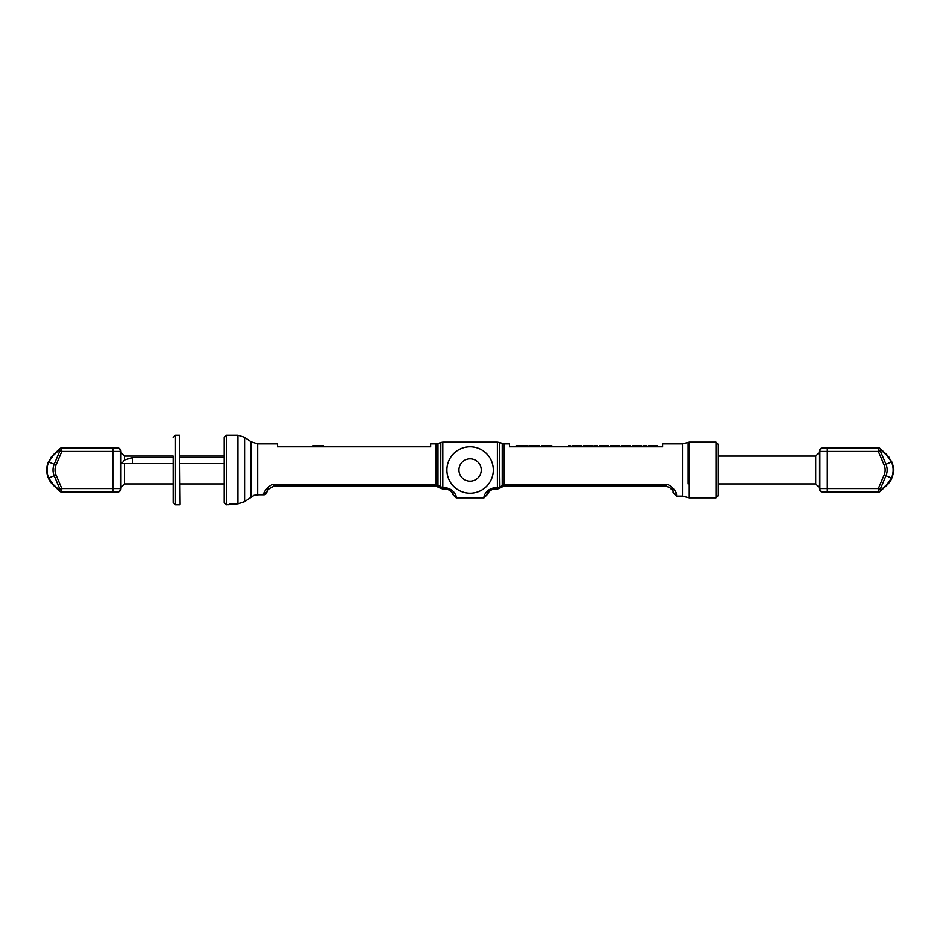 <?xml version="1.0" encoding="UTF-8"?>
<svg xmlns="http://www.w3.org/2000/svg" width="940" height="940" viewBox="0 0 940 940"><rect width="100%" height="100%" fill="white"/><g stroke="black" fill="none" stroke-linecap="round" stroke-linejoin="round"><path stroke-width="1.41" d="M226.505 504.792L224.19 502.477L224.19 437.523L226.505 435.208L226.505 504.792L237.926 503.758L244.576 501.608L253.976 495.286L263.623 494.252C263.6 490.88 271.166 483.442 274.057 484.523L435.984 484.523L442.811 487.719L442.811 488.976L439.979 488.119M440.672 488.495L440.825 442.517L437.97 443.551L437.97 485.487L437.323 486.521L442.811 488.976L445.724 488.976L445.724 487.719C450.941 488.694 454.42 491.503 456.17 496.156A3.478 3.266 180 0 1 452.716 493.3L452.692 493.241M268.758 486.826L267.618 488.976M267.348 489.705L267.16 490.41M274.057 484.523L274.057 486.074L435.984 486.074L435.984 443.903L430.649 443.903L430.649 446.805L277.547 446.805L277.547 443.903L257.666 443.903L257.666 494.769L263.623 494.769L267.101 491.268A3.478 3.231 -0 0 1 263.623 494.252M323.654 446.805L323.654 445.642L318.402 445.642L318.402 446.805M313.161 446.805L313.161 445.642L318.402 445.642M251.015 496.896L251.015 441.8L257.666 443.903M226.505 435.208L237.926 435.208L237.926 503.828L229.442 504.099M228.126 504.627A2.315 2.303 -0 0 0 229.454 504.204M452.692 492.877L452.692 492.877A3.478 3.266 0 0 0 452.692 492.889A3.478 3.266 180 0 1 452.692 492.877L452.763 493.382C454.584 494.405 447.005 487.684 445.724 488.976L445.724 487.719L442.811 487.719L442.811 442.164L440.825 442.517M453.056 494.334A3.478 3.266 0 0 0 456.17 496.156L456.17 497.836L484.006 497.836L484.006 496.156C485.757 491.503 489.247 488.694 494.452 487.719L499.352 487.343L504.193 484.523L504.193 443.903L499.352 442.517L499.892 488.295L497.366 488.976L504.193 486.074L666.119 486.074L670.02 487.825L673.075 491.021M715.986 497.836L715.986 442.164L718.313 444.479L718.313 495.521L715.986 497.836L689.255 497.836L689.255 442.164L688.127 442.446L688.127 456.076M673.016 490.422L672.829 489.728M672.535 488.929L672.03 487.872M673.075 491.268L673.075 492.619L673.075 491.268A3.478 3.231 180 0 0 676.553 494.252L676.553 496.097L673.075 492.619M504.169 486.074L504.193 484.523L666.119 484.523C668.998 483.442 676.6 490.927 676.553 494.252M676.553 494.217L676.471 493.594M676.189 492.76L675.754 491.843M675.073 490.762L674.121 489.47M673.78 489.07L673.075 488.295M688.127 483.924L688.127 442.446L682.511 443.903L662.63 443.903L662.63 446.805L509.527 446.805L509.527 443.903L504.193 443.903M516.483 446.805L516.483 445.642L527.34 445.642L527.34 446.805M524.931 446.805L524.931 445.642M518.574 446.805L518.574 445.642M529.009 446.805L529.009 445.642L539.031 445.642L539.031 446.805M541.534 446.805L541.534 445.642L551.768 445.642L551.768 446.805M570.134 446.805L570.134 445.642L568.677 445.642L568.677 446.805M572.061 446.805L572.061 445.642L581.484 445.642L581.484 446.805M583.423 446.805L583.423 445.642L592.118 445.642L592.118 446.805M594.057 446.805L594.057 445.642L597.441 445.642L597.441 446.805M599.368 446.805L599.368 445.642L608.791 445.642L608.791 446.805M610.73 446.805L610.73 445.642L619.425 445.642L619.425 446.805M621.364 446.805L621.364 445.642L630.54 445.642L630.54 446.805M632.479 446.805L632.479 445.642L641.656 445.642L641.656 446.805M643.595 446.805L643.595 445.642L646.497 445.642L646.497 446.805M648.424 446.805L648.424 445.642L657.13 445.642L657.13 446.805M581.249 446.805L581.249 445.642M580.286 446.805L580.286 445.642M579.31 446.805L579.31 445.642M578.112 446.805L578.112 445.642M575.926 446.805L575.926 445.642M574.728 446.805L574.728 445.642M573.753 446.805L573.753 445.642M572.789 446.805L572.789 445.642M572.307 446.805L572.307 445.642M608.556 446.805L608.556 445.642M607.593 446.805L607.593 445.642M606.617 446.805L606.617 445.642M605.407 446.805L605.407 445.642M603.233 446.805L603.233 445.642M602.035 446.805L602.035 445.642M601.06 446.805L601.06 445.642M600.096 446.805L600.096 445.642M599.614 446.805L599.614 445.642M619.19 446.805L619.19 445.642M618.708 446.805L618.708 445.642M617.733 446.805L617.733 445.642M616.769 446.805L616.769 445.642M615.559 446.805L615.559 445.642M614.596 446.805L614.596 445.642M613.385 446.805L613.385 445.642M612.422 446.805L612.422 445.642M611.458 446.805L611.458 445.642M610.965 446.805L610.965 445.642M626.921 446.805L626.921 445.642M622.809 446.805L622.809 445.642M628.848 446.805L628.848 445.642M637.79 446.805L637.79 445.642M636.345 446.805L636.345 445.642M645.04 446.805L645.04 445.642M656.402 446.805L656.402 445.642M656.884 446.805L656.884 445.642M655.673 446.805L655.673 445.642M654.71 446.805L654.71 445.642M653.746 446.805L653.746 445.642M651.808 446.805L651.808 445.642M650.844 446.805L650.844 445.642M649.881 446.805L649.881 445.642M649.152 446.805L649.152 445.642M648.67 446.805L648.67 445.642M488.048 490.927L487.743 491.644M487.484 493.241L487.484 494.358L489.282 491.279M484.006 496.156A3.478 3.266 -0 0 0 487.461 493.3M487.484 492.901A3.478 3.266 -0 0 0 487.484 492.877L487.413 493.382C485.463 494.546 492.865 487.872 494.452 488.976L497.366 488.976L497.366 442.164L442.811 442.164M502.207 443.551L502.207 485.487L502.853 486.521M458.943 470A11.139 11.139 0 0 0 470.094 481.139A11.139 11.139 0 0 0 481.233 470A11.139 11.139 0 0 0 470.094 458.861A11.139 11.139 0 0 0 458.943 470M446.888 470A23.194 23.194 0 0 0 470.094 493.195A23.194 23.194 0 0 0 493.288 470A23.194 23.194 0 0 0 470.094 446.805A23.194 23.194 0 0 0 446.888 470M59.96 450.66L59.702 449.496L53.11 455.618L48.669 461.963L54.168 464.301L59.96 450.66L61.805 451.447L61.547 447.957L117.477 447.957A3.478 3.478 0 0 1 120.954 451.447L120.954 487.402L124.433 483.924L124.433 463.62L121.73 463.62L124.433 460.013L132.552 457.627L173.148 457.627M74.554 447.957L73.802 447.957L74.554 447.957M88.383 447.957L83.319 447.957M80.969 447.957L112.835 447.957L112.835 451.447L120.954 451.447L120.954 488.553A3.478 3.478 0 0 1 117.477 492.043L61.547 492.043L61.805 488.553L56.012 474.912A12.584 12.584 0 0 1 56.012 465.089L61.805 451.447L112.835 451.447L112.835 488.553L61.805 488.553L59.96 489.341L54.168 475.699L56.012 474.912M87.725 447.957L85.646 447.957M59.725 449.496A2.315 1.962 -90 0 1 61.57 447.957L79.865 447.957M59.972 448.58A2.315 2.315 0 0 1 61.547 447.957A2.315 1.962 90 0 0 59.702 449.496A2.315 1.339 -132.9 0 1 59.972 448.58A2.315 2.315 0 0 1 61.547 447.957L61.57 447.957A2.315 2.315 0 0 0 59.972 448.58L53.38 454.713L59.972 448.58A2.315 2.315 0 0 1 61.547 447.957A2.315 2.315 0 0 0 59.972 448.58L53.38 454.713L48.375 461.846A20.88 20.88 0 0 0 48.375 478.155L53.38 485.287L59.972 491.42L53.227 485.146A20.88 20.88 0 0 1 52.264 484.171L52.041 483.936A20.88 20.88 0 0 1 48.375 461.846L53.38 454.713A2.315 1.339 -132.9 0 0 53.11 455.618M90.792 492.043L93.401 492.043L90.792 492.043M117.477 492.043A3.478 2.785 -90 0 0 120.261 488.553L120.954 488.553A3.478 3.478 0 0 1 117.477 492.043L61.57 492.043A2.315 2.315 0 0 1 59.972 491.42A2.315 1.339 132.9 0 1 59.702 490.504L59.725 490.504A2.315 1.962 90 0 0 61.57 492.043L61.57 492.043A2.315 1.962 90 0 1 59.702 490.504L53.11 484.382A2.315 1.339 132.9 0 0 53.38 485.287L50.913 482.561M48.375 461.846A20.88 20.88 0 0 0 52.041 483.936A20.88 20.88 0 0 1 48.375 461.846L48.669 461.963A20.562 20.562 0 0 0 48.669 478.037L53.11 484.382M120.954 470L120.954 452.598L124.433 456.076L124.433 460.013M224.19 463.62L180.104 463.62M173.148 463.62L124.433 463.62M224.19 457.627L180.104 457.627M51.735 456.417L50.396 458.168M48.48 478.389L49.092 479.659M49.914 481.092L50.889 482.526M53.227 485.146A20.88 20.88 0 0 1 52.264 484.171A20.88 20.88 0 0 0 53.227 485.146M880.216 450.66L880.475 449.496L887.066 455.618L891.508 461.963L886.009 464.301L880.216 450.66L878.371 451.447L878.63 447.957L859.207 447.957M862.65 447.957L822.7 447.957A3.478 3.478 0 0 0 819.222 451.447L819.222 488.553A3.478 3.478 0 0 0 822.7 492.043L878.606 492.043A2.315 2.315 0 0 0 880.204 491.42L886.796 485.287A20.88 20.88 0 0 0 891.802 461.846A20.88 20.88 0 0 1 891.802 478.155L886.796 485.287A20.88 20.88 0 0 0 891.802 461.846L886.796 454.713L880.204 448.58L886.796 454.713L891.508 461.963A20.562 20.562 0 0 1 891.508 478.037L887.066 484.382L880.475 490.504A2.315 1.339 47.1 0 1 880.204 491.42L886.796 485.287A20.88 20.88 0 0 0 891.802 461.846M865.623 447.957L866.375 447.957L865.623 447.957M852.451 447.957L854.531 447.957M851.793 447.957L855.588 447.957M880.451 449.496A2.315 1.962 -90 0 0 878.606 447.957L827.341 447.957L827.341 451.447L819.222 451.447M880.204 448.58A2.315 2.315 0 0 0 878.63 447.957A2.315 2.315 0 0 1 880.204 448.58A2.315 2.315 0 0 0 878.63 447.957L878.606 447.957A2.315 1.962 90 0 1 880.475 449.496A2.315 1.339 -47.1 0 0 880.204 448.58A2.315 2.315 0 0 0 878.63 447.957A2.315 2.315 0 0 1 880.204 448.58L880.604 448.944M849.384 492.043L846.775 492.043L849.384 492.043M822.7 447.957A3.478 2.785 90 0 0 819.915 451.447L819.915 488.553L827.341 488.553L827.341 492.043L878.606 492.043L878.371 488.553L884.164 474.912A12.584 12.584 0 0 0 884.164 465.089L878.371 451.447L827.341 451.447L827.341 488.553L878.371 488.553L880.216 489.341L886.009 475.699L884.164 474.912M891.696 478.389L891.108 479.623M890.262 481.092L889.287 482.526M886.949 485.146L886.796 485.287A2.315 1.339 47.1 0 0 887.066 484.382M888.441 456.417L889.781 458.168M822.7 492.043A3.478 2.785 90 0 1 819.915 488.553L819.222 488.553M180.104 504.216L179.528 435.208L180.104 504.216M179.528 435.208L175.475 435.208L175.475 504.792L173.148 502.477L173.148 456.629M173.148 463.044L173.148 485.075M173.148 500.738L173.148 492.619M263.623 494.64L263.623 494.769C265.503 494.839 266.666 493.676 267.101 491.279M253.976 495.286L257.666 494.769M251.015 441.8L244.576 437.3L244.576 501.608L254.012 495.38M244.612 501.655L237.926 503.828L237.926 501.502M682.511 443.903L682.511 496.097L676.553 496.097M666.119 484.523L666.119 486.074M522.523 446.805L522.523 445.642M520.713 446.805L520.713 445.642M547.174 446.805L547.174 445.642M494.452 487.719L494.452 488.976M117.477 447.957A3.478 2.785 -90 0 1 120.261 451.447L120.261 488.553L112.835 488.553L112.835 492.043M59.725 490.504L59.96 489.341M48.375 478.155L54.168 475.699A14.594 14.594 0 0 1 54.168 464.301L56.012 465.089M132.552 463.62L132.552 457.627M718.313 483.924L815.744 483.924L815.744 456.076L819.222 452.598M886.796 485.287C889.945 481.821 891.614 479.447 891.802 478.155L886.009 475.699A14.594 14.594 0 0 0 886.009 464.301L884.164 465.089M887.066 455.618A2.315 1.339 -47.1 0 0 886.796 454.713L886.796 454.713M880.451 490.504L880.475 490.504A2.315 1.962 90 0 1 878.63 492.043L878.606 492.043A2.315 1.962 90 0 0 880.451 490.504L880.216 489.341M439.227 487.672L435.984 486.074M437.97 443.551L435.984 443.903M267.101 491.021L269.216 488.647L274.057 486.074M265.961 493.853L263.905 494.757M237.926 435.208L244.576 437.3M232.768 503.828L231.675 503.863M229.889 504.099L228.126 504.792M689.255 497.836L682.511 496.097M715.986 442.164L689.255 442.164M497.366 442.164L499.352 442.517M494.17 488.988L491.291 489.881M490.386 490.433L489.764 490.892M484.006 497.836L487.484 494.358M451.376 491.714L450.471 490.927M449.79 490.433L448.815 489.846M447.828 489.388L445.724 488.976M456.17 497.836L452.692 494.358M70.559 447.957L73.344 447.957M74.754 447.957L79.642 447.957M85.74 447.957L81.51 447.957L85.74 447.957M113.998 491.456L114.574 492.043M88.383 492.043L62.627 492.043M113.998 448.545L114.574 447.957M224.19 483.924L180.104 483.924M173.148 483.924L124.433 483.924M224.19 456.076L180.104 456.076M173.148 456.076L124.433 456.076M877.549 447.957L866.198 447.957M858.667 447.957L860.406 447.957M826.19 448.545L825.602 447.957M826.19 491.456L825.602 492.043L826.19 491.456M851.793 492.043L853.779 492.043M815.744 483.924L819.222 487.402M718.313 456.076L815.744 456.076M856.928 492.043L877.549 492.043M175.475 504.792L179.528 504.792M175.475 435.208L173.148 437.523"/></g></svg>
